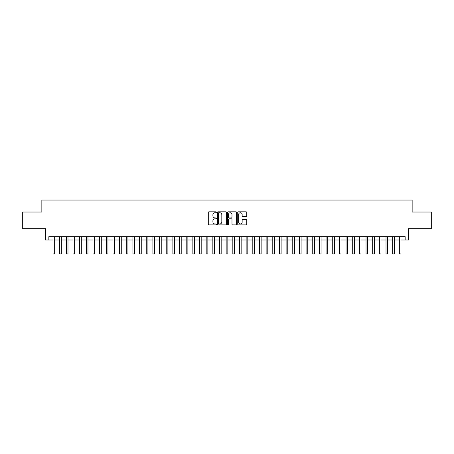 <?xml version="1.0" encoding="UTF-8"?>
<svg xmlns="http://www.w3.org/2000/svg" width="454" height="454" viewBox="0 0 454 454"><rect width="100%" height="100%" fill="white"/><g stroke="black" fill="none" stroke-linecap="round" stroke-linejoin="round"><path stroke-width="0.68" d="M216.342 212.279A0.46 0.46 0 0 0 215.888 211.819L208.942 211.819A0.653 0.653 0 0 0 208.29 212.472L208.29 224.242A0.653 0.653 0 0 0 208.942 224.895L215.888 224.895A0.46 0.46 0 0 0 216.342 224.441A0.46 0.46 0 0 0 215.888 223.981L214.986 223.981A2.094 2.094 0 0 1 212.898 221.887L212.898 220.911A2.094 2.094 0 0 1 214.986 218.817L215.888 218.817A0.46 0.46 0 0 0 216.342 218.357A0.46 0.46 0 0 0 215.888 217.903L214.986 217.903A2.094 2.094 0 0 1 212.898 215.809L212.898 214.827A2.094 2.094 0 0 1 214.986 212.739L215.888 212.739A0.46 0.46 0 0 0 216.342 212.279M246.108 216.427A0.653 0.653 0 0 0 246.76 215.775L246.76 212.472A0.653 0.653 0 0 0 246.108 211.819L238.39 211.819A0.653 0.653 0 0 0 237.737 212.472L237.737 224.242A0.653 0.653 0 0 0 238.39 224.895L246.108 224.895A0.653 0.653 0 0 0 246.76 224.242L246.76 220.252A0.653 0.653 0 0 0 246.108 219.6L242.805 219.6A0.653 0.653 0 0 0 242.152 220.252L242.152 222.233A1.748 1.748 0 0 1 240.404 223.981A1.748 1.748 0 0 1 238.651 222.233L238.651 214.487A1.748 1.748 0 0 1 240.404 212.739A1.748 1.748 0 0 1 242.152 214.487L242.152 215.775A0.653 0.653 0 0 0 242.805 216.427L246.108 216.427M48.839 240.001L48.839 236.676L405.161 236.676L405.161 240.001L408.486 240.001L408.486 228.68L431.3 228.68L431.3 212.029L412.153 212.029L412.153 200.044L41.847 200.044L41.847 212.029L22.7 212.029L22.7 228.68L45.514 228.68L45.514 240.001L53.005 240.001M226.427 212.472A0.653 0.653 0 0 0 225.774 211.819L218.062 211.819A0.653 0.653 0 0 0 217.404 212.472L217.404 224.242A0.653 0.653 0 0 0 218.062 224.895L225.774 224.895A0.653 0.653 0 0 0 226.427 224.242L226.427 212.472M228.226 211.819L235.938 211.819A0.653 0.653 0 0 1 236.596 212.472L236.596 224.242A0.653 0.653 0 0 1 235.938 224.895L232.641 224.895A0.653 0.653 0 0 1 231.983 224.242L231.983 219.469A0.653 0.653 0 0 0 231.33 218.817L229.139 218.817A0.653 0.653 0 0 0 228.487 219.469L228.487 224.441A0.46 0.46 0 0 1 228.027 224.895A0.46 0.46 0 0 1 227.573 224.441L227.573 212.472A0.653 0.653 0 0 1 228.226 211.819M54.667 240.001L59.661 240.001M61.33 240.001L66.324 240.001M67.986 240.001L72.986 240.001M74.649 240.001L79.643 240.001M81.311 240.001L86.305 240.001M87.968 240.001L92.962 240.001M94.631 240.001L99.625 240.001M101.287 240.001L106.287 240.001M107.95 240.001L112.944 240.001M114.612 240.001L119.606 240.001M121.269 240.001L126.263 240.001M127.932 240.001L132.926 240.001M134.588 240.001L139.588 240.001M141.251 240.001L146.245 240.001M147.913 240.001L152.907 240.001M154.57 240.001L159.564 240.001M161.232 240.001L166.226 240.001M167.889 240.001L172.889 240.001M174.552 240.001L179.546 240.001M181.214 240.001L186.208 240.001M187.871 240.001L192.865 240.001M194.533 240.001L199.527 240.001M201.19 240.001L206.19 240.001M207.853 240.001L212.847 240.001M214.515 240.001L219.509 240.001M221.172 240.001L226.166 240.001M227.834 240.001L232.828 240.001M234.491 240.001L239.485 240.001M241.153 240.001L246.147 240.001M247.81 240.001L252.81 240.001M254.473 240.001L259.467 240.001M261.135 240.001L266.129 240.001M267.792 240.001L272.786 240.001M274.454 240.001L279.448 240.001M281.111 240.001L286.111 240.001M287.774 240.001L292.768 240.001M294.436 240.001L299.43 240.001M301.093 240.001L306.087 240.001M307.755 240.001L312.749 240.001M314.412 240.001L319.412 240.001M321.074 240.001L326.068 240.001M327.737 240.001L332.731 240.001M334.394 240.001L339.388 240.001M341.056 240.001L346.05 240.001M347.713 240.001L352.713 240.001M354.375 240.001L359.369 240.001M361.038 240.001L366.032 240.001M367.695 240.001L372.689 240.001M374.357 240.001L379.351 240.001M381.014 240.001L386.014 240.001M387.676 240.001L392.67 240.001M394.339 240.001L399.333 240.001M400.995 240.001L405.161 240.001M218.777 212.739A0.46 0.46 0 0 0 218.323 213.193L218.323 223.521A0.46 0.46 0 0 0 218.777 223.981L219.725 223.981A2.094 2.094 0 0 0 221.819 221.887L221.819 214.827A2.094 2.094 0 0 0 219.725 212.739L218.777 212.739M231.983 214.515A1.748 1.748 0 0 0 230.235 212.767A1.748 1.748 0 0 0 228.487 214.515L228.487 217.245A0.653 0.653 0 0 0 229.139 217.903L231.33 217.903A0.653 0.653 0 0 0 231.983 217.245L231.983 214.515M53.005 248.962L54.667 248.962L54.667 253.956L53.005 253.956L53.005 236.676M54.667 248.962L54.667 236.676M59.661 248.962L61.33 248.962L61.33 253.956L59.661 253.956L59.661 236.676M61.33 248.962L61.33 236.676M66.324 248.962L67.986 248.962L67.986 253.956L66.324 253.956L66.324 236.676M67.986 248.962L67.986 236.676M72.986 248.962L74.649 248.962L74.649 253.956L72.986 253.956L72.986 236.676M74.649 248.962L74.649 236.676M79.643 248.962L81.311 248.962L81.311 253.956L79.643 253.956L79.643 236.676M81.311 248.962L81.311 236.676M86.305 248.962L87.968 248.962L87.968 253.956L86.305 253.956L86.305 236.676M87.968 248.962L87.968 236.676M92.962 248.962L94.631 248.962L94.631 253.956L92.962 253.956L92.962 236.676M94.631 248.962L94.631 236.676M99.625 248.962L101.287 248.962L101.287 253.956L99.625 253.956L99.625 236.676M101.287 248.962L101.287 236.676M106.287 248.962L107.95 248.962L107.95 253.956L106.287 253.956L106.287 236.676M107.95 248.962L107.95 236.676M112.944 248.962L114.612 248.962L114.612 253.956L112.944 253.956L112.944 236.676M114.612 248.962L114.612 236.676M119.606 248.962L121.269 248.962L121.269 253.956L119.606 253.956L119.606 236.676M121.269 248.962L121.269 236.676M126.263 248.962L127.932 248.962L127.932 253.956L126.263 253.956L126.263 236.676M127.932 248.962L127.932 236.676M132.926 248.962L134.588 248.962L134.588 253.956L132.926 253.956L132.926 236.676M134.588 248.962L134.588 236.676M139.588 248.962L141.251 248.962L141.251 253.956L139.588 253.956L139.588 236.676M141.251 248.962L141.251 236.676M146.245 248.962L147.913 248.962L147.913 253.956L146.245 253.956L146.245 236.676M147.913 248.962L147.913 236.676M152.907 248.962L154.57 248.962L154.57 253.956L152.907 253.956L152.907 236.676M154.57 248.962L154.57 236.676M159.564 248.962L161.232 248.962L161.232 253.956L159.564 253.956L159.564 236.676M161.232 248.962L161.232 236.676M166.226 248.962L167.889 248.962L167.889 253.956L166.226 253.956L166.226 236.676M167.889 248.962L167.889 236.676M172.889 248.962L174.552 248.962L174.552 253.956L172.889 253.956L172.889 236.676M174.552 248.962L174.552 236.676M179.546 248.962L181.214 248.962L181.214 253.956L179.546 253.956L179.546 236.676M181.214 248.962L181.214 236.676M186.208 248.962L187.871 248.962L187.871 253.956L186.208 253.956L186.208 236.676M187.871 248.962L187.871 236.676M192.865 248.962L194.533 248.962L194.533 253.956L192.865 253.956L192.865 236.676M194.533 248.962L194.533 236.676M199.527 248.962L201.19 248.962L201.19 253.956L199.527 253.956L199.527 236.676M201.19 248.962L201.19 236.676M206.19 248.962L207.853 248.962L207.853 253.956L206.19 253.956L206.19 236.676M207.853 248.962L207.853 236.676M212.847 248.962L214.515 248.962L214.515 253.956L212.847 253.956L212.847 236.676M214.515 248.962L214.515 236.676M219.509 248.962L221.172 248.962L221.172 253.956L219.509 253.956L219.509 236.676M221.172 248.962L221.172 236.676M226.166 248.962L227.834 248.962L227.834 253.956L226.166 253.956L226.166 236.676M227.834 248.962L227.834 236.676M232.828 248.962L234.491 248.962L234.491 253.956L232.828 253.956L232.828 236.676M234.491 248.962L234.491 236.676M239.485 248.962L241.153 248.962L241.153 253.956L239.485 253.956L239.485 236.676M241.153 248.962L241.153 236.676M246.147 248.962L247.81 248.962L247.81 253.956L246.147 253.956L246.147 236.676M247.81 248.962L247.81 236.676M252.81 248.962L254.473 248.962L254.473 253.956L252.81 253.956L252.81 236.676M254.473 248.962L254.473 236.676M259.467 248.962L261.135 248.962L261.135 253.956L259.467 253.956L259.467 236.676M261.135 248.962L261.135 236.676M266.129 248.962L267.792 248.962L267.792 253.956L266.129 253.956L266.129 236.676M267.792 248.962L267.792 236.676M272.786 248.962L274.454 248.962L274.454 253.956L272.786 253.956L272.786 236.676M274.454 248.962L274.454 236.676M279.448 248.962L281.111 248.962L281.111 253.956L279.448 253.956L279.448 236.676M281.111 248.962L281.111 236.676M286.111 248.962L287.774 248.962L287.774 253.956L286.111 253.956L286.111 236.676M287.774 248.962L287.774 236.676M292.768 248.962L294.436 248.962L294.436 253.956L292.768 253.956L292.768 236.676M294.436 248.962L294.436 236.676M299.43 248.962L301.093 248.962L301.093 253.956L299.43 253.956L299.43 236.676M301.093 248.962L301.093 236.676M306.087 248.962L307.755 248.962L307.755 253.956L306.087 253.956L306.087 236.676M307.755 248.962L307.755 236.676M312.749 248.962L314.412 248.962L314.412 253.956L312.749 253.956L312.749 236.676M314.412 248.962L314.412 236.676M319.412 248.962L321.074 248.962L321.074 253.956L319.412 253.956L319.412 236.676M321.074 248.962L321.074 236.676M326.068 248.962L327.737 248.962L327.737 253.956L326.068 253.956L326.068 236.676M327.737 248.962L327.737 236.676M332.731 248.962L334.394 248.962L334.394 253.956L332.731 253.956L332.731 236.676M334.394 248.962L334.394 236.676M339.388 248.962L341.056 248.962L341.056 253.956L339.388 253.956L339.388 236.676M341.056 248.962L341.056 236.676M346.05 248.962L347.713 248.962L347.713 253.956L346.05 253.956L346.05 236.676M347.713 248.962L347.713 236.676M352.713 248.962L354.375 248.962L354.375 253.956L352.713 253.956L352.713 236.676M354.375 248.962L354.375 236.676M359.369 248.962L361.038 248.962L361.038 253.956L359.369 253.956L359.369 236.676M361.038 248.962L361.038 236.676M366.032 248.962L367.695 248.962L367.695 253.956L366.032 253.956L366.032 236.676M367.695 248.962L367.695 236.676M372.689 248.962L374.357 248.962L374.357 253.956L372.689 253.956L372.689 236.676M374.357 248.962L374.357 236.676M379.351 248.962L381.014 248.962L381.014 253.956L379.351 253.956L379.351 236.676M381.014 248.962L381.014 236.676M386.014 248.962L387.676 248.962L387.676 253.956L386.014 253.956L386.014 236.676M387.676 248.962L387.676 236.676M392.67 248.962L394.339 248.962L394.339 253.956L392.67 253.956L392.67 236.676M394.339 248.962L394.339 236.676M399.333 248.962L400.995 248.962L400.995 253.956L399.333 253.956L399.333 236.676M400.995 248.962L400.995 236.676"/></g></svg>
